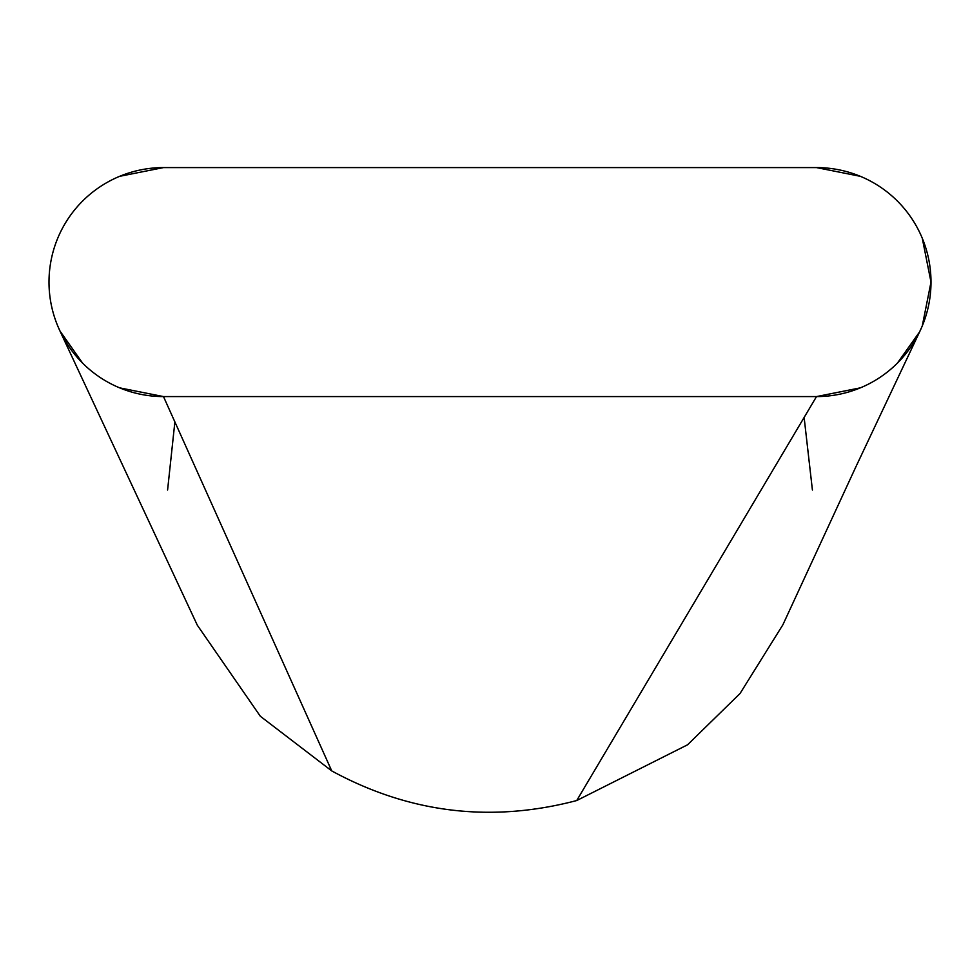 <?xml version="1.0" encoding="UTF-8"?>
<svg xmlns="http://www.w3.org/2000/svg" width="980" height="980" viewBox="0 0 980 980"><rect width="100%" height="100%" fill="white"/><g stroke="black" fill="none" stroke-linecap="round" stroke-linejoin="round"><path stroke-width="1.47" d="M931 282.081A114.489 114.489 0 0 0 816.512 167.592L163.489 167.592L119.683 176.314L163.489 167.592A114.489 114.489 0 0 0 49 282.081A114.489 114.489 0 0 0 163.489 396.582L816.512 396.582A114.489 114.489 0 0 0 931 282.081L922.29 238.275L931 282.081L922.29 325.899L919.608 331.865L897.472 363.041M860.317 387.86L816.512 396.582L576.73 800.538L687.531 744.812L740.023 693.534L782.885 624.787L855.687 467.227L919.608 331.865M812.408 490L804.127 417.431M860.317 176.314L816.512 167.592L860.317 176.314M782.885 624.787L740.023 693.534L687.531 744.812L576.73 800.538C491.152 823.041 409.481 813.167 331.742 770.917L163.489 396.582L119.683 387.86L163.489 396.582M174.881 421.902L167.592 490M197.311 625.191L260.325 716.258L331.742 770.917L260.325 716.258L197.311 625.191L60.001 331.069L82.528 363.041L60.013 331.069L57.71 325.899L60.013 331.069M576.73 800.538C491.152 823.041 409.481 813.167 331.742 770.917"/></g></svg>
